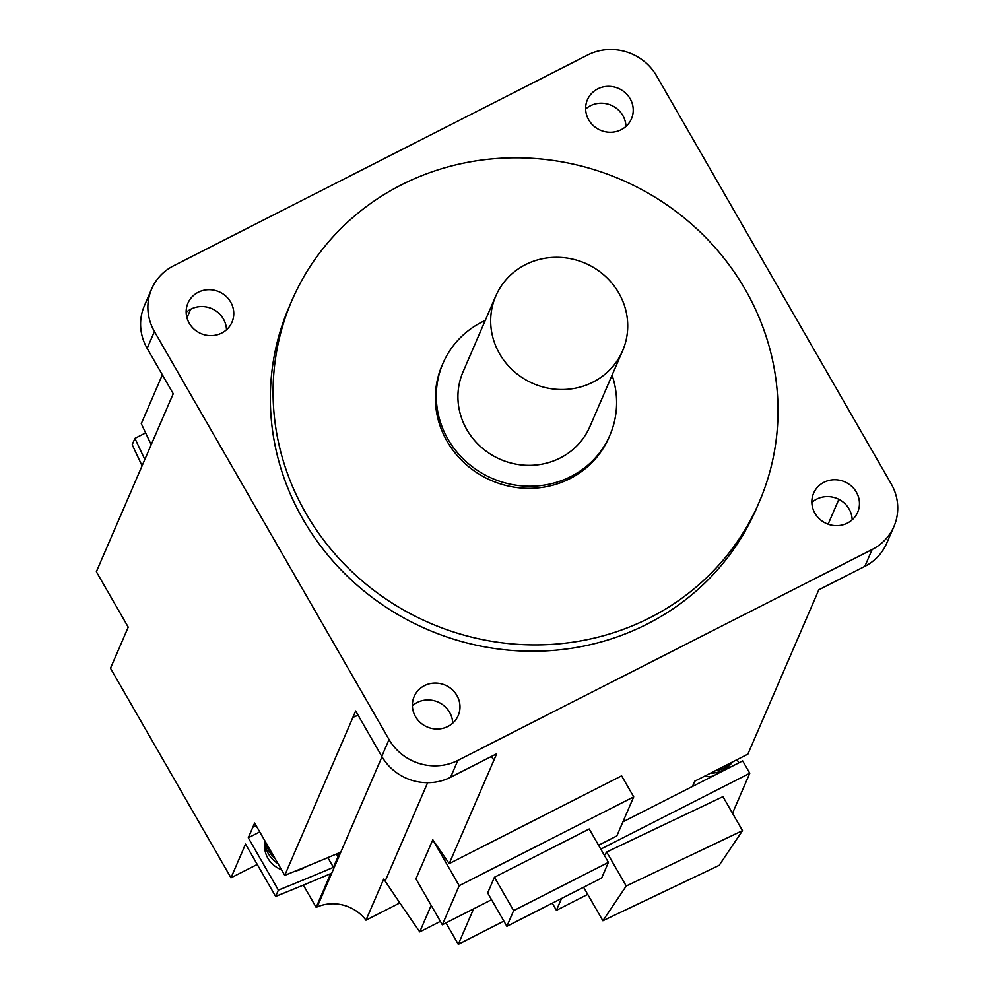 <?xml version="1.0" encoding="UTF-8"?>
<svg xmlns="http://www.w3.org/2000/svg" width="994" height="994" viewBox="0 0 994 994"><rect width="100%" height="100%" fill="white"/><g stroke="black" fill="none" stroke-linecap="round" stroke-linejoin="round"><path stroke-width="1.49" d="M170.558 399.961A3344.537 3173.556 -156.6 0 0 170.496 400.01L173.254 393.748L147.149 348.36L154.43 331.499A50.893 48.296 -156.6 0 1 151.635 288.956A50.893 48.296 -156.6 0 1 173.478 265.858L587.765 54.968A50.893 48.296 -156.6 0 1 656.587 75.867L891.196 483.867A50.893 48.296 -156.6 0 1 893.979 526.41L886.698 543.258A50.893 48.296 23.4 0 1 864.855 566.356L818.77 589.827L816.099 596.114A3344.537 3173.556 -156.6 0 1 816.099 596.114L747.873 754.148L694.719 781.197L692.458 786.465L742.667 760.895L749.774 773.257L732.516 813.266M358.088 715.195A3344.537 3173.556 -156.6 0 1 352.932 717.283L352.957 717.333A3344.537 3173.556 -156.6 0 0 358.126 715.245M491.558 899.707L442.33 924.768L415.927 878.845L432.8 839.756A3344.537 3173.556 23.4 0 0 449.213 863.6L493.943 760.112A3344.537 3173.556 -156.6 0 1 491.409 756.471M493.881 760.137A3344.537 3173.556 -156.6 0 1 491.359 756.496M811.849 502.43A23.993 22.763 -156.6 0 1 816.646 499.162A23.993 22.763 -156.6 0 1 852.169 519.837M893.979 526.41A50.893 48.296 -156.6 0 1 872.136 549.508L457.861 760.398A50.893 48.296 -156.6 0 1 389.039 739.499L154.43 331.499M622.915 821.864L692.458 786.465M445.983 922.904L458.284 944.3L503.859 921.103M458.284 944.3L473.591 908.851M440.379 921.363L419.741 931.863L431.185 905.372M449.213 863.6L621.623 775.829L633.712 796.853L459.203 885.679L432.8 839.756M352.932 717.283L355.653 710.959L381.758 756.347A50.893 48.296 23.4 0 0 450.58 777.258L496.665 753.787L493.943 760.112M731.037 762.709A27.633 26.217 -156.6 0 1 715.046 770.847M710.437 773.195A27.633 26.217 23.4 0 0 732.367 762.038M704.286 776.326A25.446 24.142 23.4 0 0 712.673 776.165M725.247 769.766A25.446 24.142 23.4 0 0 727.446 767.318M737.163 759.59A3344.537 3173.556 -156.6 0 1 738.716 762.92M838.861 499.348L828.139 524.198M145.633 432.924L134.923 438.379L132.19 444.703A3344.537 3173.556 23.4 0 0 142.092 465.788M190.662 309.271L186.984 317.782M162.357 374.813L141.285 423.63A3344.537 3173.556 23.4 0 0 151.187 444.716M144.826 459.464A3344.537 3173.556 -156.6 0 1 134.923 438.379M170.496 400.01L96.356 571.736L128.226 627.164L110.483 668.241L230.981 877.814L245.543 844.092L275.636 896.426A3344.537 3173.556 23.4 0 0 330.691 873.639L316.142 907.36A3344.537 3173.556 23.4 0 0 317.161 906.926A39.984 37.946 -156.6 0 1 365.966 920.171L383.709 879.081A39.984 37.946 -156.6 0 1 385.15 881.106A3344.537 3173.556 23.4 0 0 419.741 931.863M266.143 843.036L275.201 858.779A27.633 26.217 -156.6 0 1 269.287 851.609A27.633 26.217 -156.6 0 1 266.143 843.036L254.638 823.02L252.811 827.232L256.104 825.567L252.811 827.232M259.757 831.928L248.276 837.78L252.824 827.244M248.276 837.78L278.37 890.115L275.636 896.426M275.201 858.779L284.731 875.366L352.957 717.333M264.826 840.738A27.633 26.217 23.4 0 0 268.38 853.722A27.633 26.217 23.4 0 0 277.985 863.624M284.731 875.366A3344.537 3173.556 23.4 0 0 340.047 852.467L338.221 856.679A3344.537 3173.556 -156.6 0 1 337.972 856.791L333.425 867.327A3344.537 3173.556 -156.6 0 1 278.37 890.115M264.901 842.539A25.446 24.142 23.4 0 0 267.895 858.244A25.446 24.142 23.4 0 0 281.476 869.7M295.553 870.98A25.446 24.142 23.4 0 0 304.947 867.128M399.166 901.906L398.408 903.658A32.715 31.05 -156.6 0 1 399.874 902.962M257.247 864.445L230.981 877.814M316.142 907.36L303.344 885.107M398.408 903.658L365.966 920.171M587.727 894.389L556.416 910.33L552.304 903.186M556.416 910.33L561.523 898.489M600.798 849.112L749.774 773.257M336.631 853.908L338.221 856.679M336.382 854.02L337.972 856.791M327.846 857.623L333.425 867.327M742.506 830.636L719.147 865.364L602.886 920.742L626.232 886.014L742.506 830.636L722.949 796.641L606.688 852.02L604.414 855.399M602.886 920.742L583.615 887.244M626.232 886.014L606.688 852.02M633.712 796.853L616.839 835.929L598.562 845.235M459.203 885.679L442.33 924.768M494.44 877.242L589.231 828.984L608.415 862.37L601.643 878.062L506.865 926.321L487.669 892.935L494.44 877.242L513.637 910.616L608.415 862.37M506.865 926.321L513.637 910.616M151.635 288.956L144.366 305.817A50.893 48.296 23.4 0 0 147.149 348.36M186.176 312.377A23.993 22.763 -156.6 0 1 190.96 309.109A23.993 22.763 -156.6 0 1 226.483 329.784M291.913 300.499L289.179 306.811A254.476 241.467 23.4 0 0 303.12 519.514A254.476 241.467 23.4 0 0 538.76 651.157A254.476 241.467 23.4 0 0 756.446 508.555L759.168 502.231A254.476 241.467 -156.6 0 1 541.494 644.845A254.476 241.467 -156.6 0 1 305.841 513.202A254.476 241.467 -156.6 0 1 291.913 300.499A254.476 241.467 -156.6 0 1 509.587 157.884A254.476 241.467 -156.6 0 1 745.239 289.527A254.476 241.467 -156.6 0 1 759.168 502.231M198.241 292.261A23.993 22.763 23.4 0 0 187.941 303.145A23.993 22.763 23.4 0 0 194.228 329.3A23.993 22.763 23.4 0 0 221.699 333.052A23.993 22.763 23.4 0 0 232 322.168A23.993 22.763 23.4 0 0 225.7 296.013A23.993 22.763 23.4 0 0 198.241 292.261M630.146 98.754A23.993 22.763 23.4 0 0 607.93 86.354A23.993 22.763 23.4 0 0 587.404 99.798A23.993 22.763 23.4 0 0 588.721 119.852A23.993 22.763 23.4 0 0 610.937 132.264A23.993 22.763 23.4 0 0 631.463 118.82A23.993 22.763 23.4 0 0 630.146 98.754M847.385 523.105A23.993 22.763 23.4 0 0 857.685 512.221A23.993 22.763 23.4 0 0 851.386 486.066A23.993 22.763 23.4 0 0 823.927 482.314A23.993 22.763 23.4 0 0 813.626 493.198A23.993 22.763 23.4 0 0 819.913 519.353A23.993 22.763 23.4 0 0 847.385 523.105M415.467 716.599A23.993 22.763 23.4 0 0 437.695 729.012A23.993 22.763 23.4 0 0 458.209 715.568A23.993 22.763 23.4 0 0 456.905 695.514A23.993 22.763 23.4 0 0 434.676 683.102A23.993 22.763 23.4 0 0 414.163 696.545A23.993 22.763 23.4 0 0 415.467 716.599M585.64 109.029A23.993 22.763 -156.6 0 1 622.865 115.615A23.993 22.763 -156.6 0 1 625.959 126.437M412.386 705.79A23.993 22.763 -156.6 0 1 449.623 712.375A23.993 22.763 -156.6 0 1 452.705 723.185M443.013 363.232L442.094 365.332A90.889 86.242 23.4 0 0 447.076 441.299A90.889 86.242 23.4 0 0 531.231 488.315A90.889 86.242 23.4 0 0 608.974 437.385L609.894 435.273A90.889 86.242 -156.6 0 1 532.15 486.215A90.889 86.242 -156.6 0 1 447.983 439.199A90.889 86.242 -156.6 0 1 443.013 363.232A90.889 86.242 -156.6 0 1 485.246 320.416M612.08 375.173A90.889 86.242 -156.6 0 1 609.894 435.273M495.782 296.026L463.03 371.88A69.071 65.542 23.4 0 0 466.82 429.607A69.071 65.542 23.4 0 0 530.784 465.341A69.071 65.542 23.4 0 0 589.864 426.637L622.617 350.783A69.071 65.542 -156.6 0 1 563.523 389.486A69.071 65.542 -156.6 0 1 499.572 353.752A69.071 65.542 -156.6 0 1 495.782 296.026A69.071 65.542 -156.6 0 1 554.863 257.309A69.071 65.542 -156.6 0 1 618.827 293.044A69.071 65.542 -156.6 0 1 622.617 350.783M150.616 443.498A25.446 24.142 23.4 0 0 150.964 445.25M864.855 566.356L872.136 549.508M457.861 760.398L450.58 777.258M381.758 756.347L389.039 739.499M317.161 906.926L381.994 756.757M385.15 881.106L427.631 782.688"/></g></svg>
